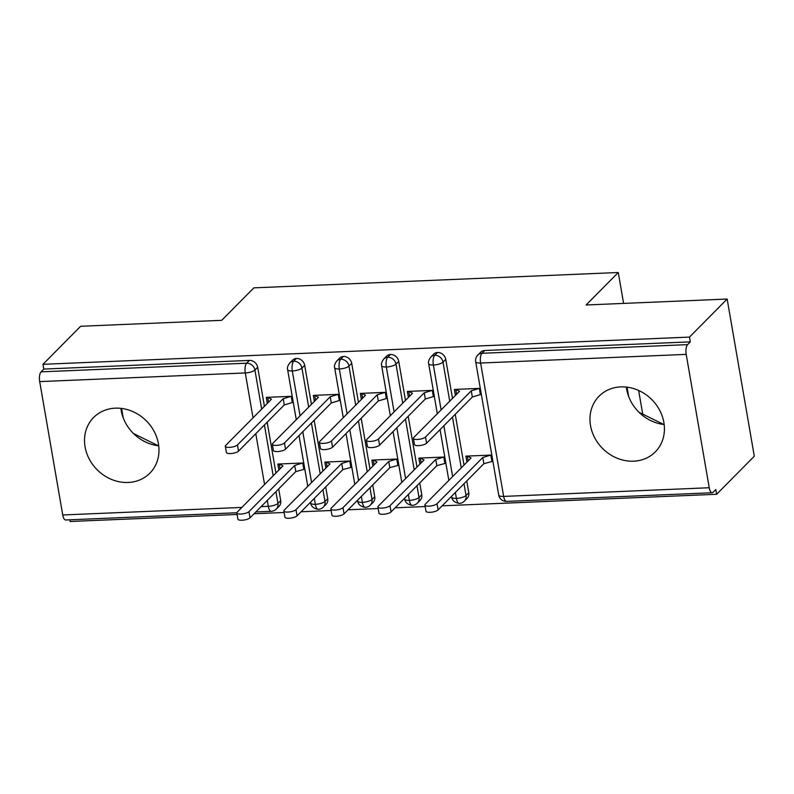 <?xml version="1.0" encoding="UTF-8"?>
<svg xmlns="http://www.w3.org/2000/svg" width="794" height="794" viewBox="0 0 794 794"><rect width="100%" height="100%" fill="white"/><g stroke="black" fill="none" stroke-linecap="round" stroke-linejoin="round"><path stroke-width="1.19" d="M115.329 408.166A39.571 34.678 44.7 0 1 154.155 431.42A39.571 34.678 44.7 0 1 149.868 473.164A39.571 34.678 44.7 0 1 128.162 482.474A39.571 34.678 44.7 0 1 89.335 459.21A39.571 34.678 44.7 0 1 93.623 417.475A39.571 34.678 44.7 0 1 115.329 408.166M620.779 386.886A39.571 34.678 44.7 0 1 659.606 410.141A39.571 34.678 44.7 0 1 655.318 451.885A39.571 34.678 44.7 0 1 633.612 461.185A39.571 34.678 44.7 0 1 594.785 437.931A39.571 34.678 44.7 0 1 599.073 396.186A39.571 34.678 44.7 0 1 620.779 386.886M236.83 512.755L65.634 519.971A7.612 2.848 -92.4 0 1 62.736 514.969L39.7 381.606A7.612 2.848 -92.4 0 1 41.05 371.85L43.799 369.071L42.975 364.317L80.641 326.274L221.705 320.329L253.862 287.855L618.258 272.511L586.091 304.985L727.155 299.05L754.3 456.232L716.635 494.275L715.811 489.511L713.052 492.29A7.612 2.848 87.6 0 1 712.139 492.746L506.552 501.401A7.612 2.848 87.6 0 1 503.654 496.409L709.241 487.744A7.612 2.848 87.6 0 0 712.139 492.746M69.832 519.792L70.13 521.489L237.098 514.462M254.06 513.748L284.113 512.487M301.085 511.773L331.138 510.502M348.1 509.788L378.152 508.527M395.114 507.813L425.167 506.542M442.139 505.828L716.635 494.275M626.347 387.075A39.571 34.678 -135.3 0 0 664.161 424.522M642.723 414.111L638.634 390.459M623.598 303.407L618.258 272.511M686.205 354.382L480.618 363.037A7.612 2.848 87.6 0 1 481.958 353.29A7.612 6.67 -135.3 0 0 477.789 355.077L480.539 352.298A7.612 6.67 44.7 0 1 484.717 350.511L481.958 353.29L687.554 344.636A7.612 2.848 87.6 0 0 686.205 354.382L709.241 487.744M484.717 350.511L690.304 341.857L689.48 337.093L727.155 299.05M687.554 344.636L690.304 341.857M42.975 364.317L689.48 337.093M628.649 396.464L627.042 387.154M663.744 424.472L638.991 412.275M123.209 417.753L121.591 408.434M158.294 445.752L133.541 433.554M158.721 445.801A39.571 34.678 44.7 0 1 120.896 408.354M455.419 395.452L454.376 389.447L480.301 388.355M491.814 455.041L465.899 456.133L466.941 462.138M468.142 460.917L467.309 456.074L471.041 457.999L425.286 504.2A6.342 1.925 -9.8 0 0 424.909 505.034A6.342 1.925 -9.8 0 0 430.229 506.036A6.342 1.925 -9.8 0 0 437.037 503.704L438.109 509.897L483.864 463.696L492.885 461.235M481.224 393.735L480.37 394.588L481.363 394.549M275.925 491.665L277.96 503.416L280.709 500.627L278.684 488.886M275.935 473.006L267.161 422.2M264.422 406.329L257.673 367.265L254.924 370.044L261.673 409.108M280.709 500.627A7.612 6.67 44.7 0 1 279.061 506.284L276.312 509.063A7.612 6.67 44.7 0 0 277.96 503.416A7.612 2.313 170.2 0 1 268.322 506.314L267.3 500.379M43.799 369.071L249.385 360.416A7.612 6.67 44.7 0 1 257.673 367.265M327.724 498.652A7.612 6.67 44.7 0 1 326.086 504.299L323.327 507.088A7.612 6.67 44.7 0 0 324.974 501.431L327.724 498.652L325.699 486.911M300.063 415.838L292.311 370.967A7.612 2.848 -92.4 0 1 293.651 361.22A7.612 6.67 -135.3 0 0 289.711 362.997L292.47 360.218A7.612 6.67 44.7 0 1 296.41 358.441A7.612 6.67 44.7 0 1 304.688 365.29L301.938 368.069L308.687 407.124M322.959 471.031L314.186 420.224M311.437 404.344L304.688 365.29M293.145 401.655L292.301 402.508L293.294 402.469M267.34 403.372L266.308 397.367L292.222 396.275M303.735 462.962L277.821 464.053L278.863 470.058M280.074 468.837L279.24 463.994L282.962 465.919L237.208 512.12A6.342 1.925 -9.8 0 0 236.84 512.954A6.342 1.925 -9.8 0 0 242.16 513.946A6.342 1.925 -9.8 0 0 248.969 511.624L250.031 517.817L295.785 471.616L304.807 469.155M374.748 496.677A7.612 6.67 44.7 0 1 373.101 502.324L370.351 505.103A7.612 6.67 44.7 0 0 371.999 499.456L374.748 496.677L372.714 484.926M347.077 413.863L339.326 368.992A7.612 2.848 -92.4 0 1 340.676 359.235A7.612 6.67 -135.3 0 0 336.735 361.012L339.485 358.233A7.612 6.67 44.7 0 1 343.425 356.456A7.612 6.67 44.7 0 1 351.712 363.305L348.963 366.084L355.702 405.148M369.974 469.046L361.201 418.249M358.461 402.369L351.712 363.305M340.169 399.67L339.316 400.533L340.308 400.494M314.364 401.397L313.322 395.392L339.237 394.3M350.759 460.977L324.845 462.068L325.877 468.073M327.088 466.852L326.255 462.009L329.976 463.934L284.232 510.145A6.342 1.925 -9.8 0 0 283.855 510.969A6.342 1.925 -9.8 0 0 289.175 511.971A6.342 1.925 -9.8 0 0 295.983 509.649L297.055 515.842L342.81 469.631L351.831 467.17M421.763 494.692A7.612 6.67 44.7 0 1 420.125 500.349L417.366 503.128A7.612 6.67 44.7 0 0 419.014 497.471L421.763 494.692L419.738 482.951M394.092 411.878L386.341 367.007A7.612 2.848 -92.4 0 1 387.69 357.26A7.612 6.67 -135.3 0 0 383.75 359.037L386.499 356.258A7.612 6.67 44.7 0 1 390.44 354.481A7.612 6.67 44.7 0 1 398.727 361.33L395.978 364.109L402.727 403.163M416.999 467.071L408.215 416.264M405.476 400.384L398.727 361.33M387.184 397.695L386.331 398.548L387.323 398.509M361.379 399.412L360.347 393.407L386.261 392.315M397.774 459.001L371.86 460.093L372.902 466.098M374.113 464.877L373.269 460.034L377.001 461.959L331.247 508.16A6.342 1.925 -9.8 0 0 330.87 508.994A6.342 1.925 -9.8 0 0 336.19 509.986A6.342 1.925 -9.8 0 0 342.998 507.664L344.07 513.857L389.824 467.656L398.846 465.195M468.788 492.717A7.612 6.67 44.7 0 1 467.14 498.364L464.391 501.143A7.612 6.67 44.7 0 0 466.028 495.496L468.788 492.717L466.753 480.966M441.117 409.903L433.365 365.032A7.612 2.848 -92.4 0 1 434.705 355.275A7.612 6.67 -135.3 0 0 430.765 357.052L433.524 354.273A7.612 6.67 44.7 0 1 437.464 352.496A7.612 6.67 44.7 0 1 445.752 359.345L442.992 362.124L449.741 401.188M464.014 465.086L455.24 414.289M452.491 398.409L445.752 359.345M434.209 395.71L433.355 396.573L434.348 396.534M408.404 397.437L407.362 391.432L433.276 390.34M444.799 457.016L418.885 458.108L419.917 464.113M421.128 462.892L420.294 458.049L424.016 459.974L378.262 506.185A6.342 1.925 -9.8 0 0 377.894 507.009A6.342 1.925 -9.8 0 0 383.214 508.011A6.342 1.925 -9.8 0 0 390.023 505.689L391.085 511.882L436.839 465.671L445.861 463.21M430.765 357.052C428.78 359.811 428.085 362.024 428.681 363.712A7.612 2.313 170.2 0 0 433.365 365.032A7.612 2.313 170.2 0 0 442.992 362.124A7.612 6.67 -135.3 0 0 434.705 355.275L437.464 352.496M464.004 483.745L466.028 495.496A7.612 2.313 170.2 0 1 456.401 498.394A7.612 2.313 170.2 0 1 451.717 497.074C452.203 500.518 454.714 502.632 459.26 503.396A7.612 2.848 -92.4 0 1 459.26 503.396A7.612 2.848 -92.4 0 1 456.401 498.394L455.379 492.459M452.63 476.579L443.856 425.783M383.75 359.037C381.765 361.786 381.06 364.009 381.656 365.687A7.612 2.313 170.2 0 0 386.341 367.007A7.612 2.313 170.2 0 0 395.978 364.109A7.612 6.67 -135.3 0 0 387.69 357.26L390.44 354.481M417.366 503.128A7.612 7.612 0 0 1 412.284 505.371A7.612 2.848 -92.4 0 1 412.245 505.371A7.612 2.848 -92.4 0 1 409.376 500.379L408.354 494.444M405.615 478.564L396.841 427.758M336.735 361.012C334.74 363.771 334.046 365.984 334.641 367.672A7.612 2.313 170.2 0 0 339.326 368.992A7.612 2.313 170.2 0 0 348.963 366.084A7.612 6.67 -135.3 0 0 340.676 359.235L343.425 356.456M369.964 487.705L371.999 499.456A7.612 2.313 170.2 0 1 362.362 502.354A7.612 2.313 170.2 0 1 357.677 501.034C358.163 504.478 360.675 506.592 365.22 507.356A7.612 2.848 -92.4 0 1 365.22 507.356A7.612 2.848 -92.4 0 1 362.362 502.354L361.339 496.419M358.59 480.539L349.817 429.743M289.711 362.997C287.726 365.746 287.031 367.969 287.617 369.647A7.612 2.313 170.2 0 0 292.311 370.967A7.612 2.313 170.2 0 0 301.938 368.069A7.612 6.67 -135.3 0 0 293.651 361.22L296.41 358.441M323.327 507.088A7.612 7.612 0 0 1 318.245 509.331A7.612 2.848 -92.4 0 1 318.205 509.331A7.612 2.848 -92.4 0 1 315.347 504.329L314.315 498.404M311.576 482.524L302.802 431.718M456.629 394.231L455.796 389.388L459.518 391.313L413.763 437.514A6.342 1.925 -9.8 0 0 413.396 438.348A6.342 1.925 -9.8 0 0 418.716 439.35A6.342 1.925 -9.8 0 0 425.524 437.028L426.586 443.221A6.342 1.925 170.2 0 1 419.778 445.543A6.342 1.925 170.2 0 1 414.458 444.541L413.396 438.348M425.524 437.028L471.269 390.817L479.298 388.405L480.37 394.588L472.341 397.01L426.586 443.221M471.269 390.817L472.341 397.01M438.109 509.897A6.342 1.925 170.2 0 1 431.301 512.219A6.342 1.925 170.2 0 1 425.981 511.227L424.909 505.034M437.037 503.704L482.792 457.503L490.821 455.081L491.893 461.274L492.746 460.411M483.864 463.696L482.792 457.503M409.605 396.216L408.771 391.373L412.503 393.298L366.749 439.499A6.342 1.925 -9.8 0 0 366.371 440.333A6.342 1.925 -9.8 0 0 371.691 441.325A6.342 1.925 -9.8 0 0 378.5 439.003L379.572 445.196A6.342 1.925 170.2 0 1 372.763 447.518A6.342 1.925 170.2 0 1 367.443 446.526L366.371 440.333M378.5 439.003L424.254 392.802L432.283 390.38L433.355 396.573L425.326 398.995L379.572 445.196M424.254 392.802L425.326 398.995M362.59 398.191L361.756 393.348L365.478 395.273L319.724 441.474A6.342 1.925 -9.8 0 0 319.357 442.308A6.342 1.925 -9.8 0 0 324.677 443.31A6.342 1.925 -9.8 0 0 331.485 440.988L332.557 447.171A6.342 1.925 170.2 0 1 325.748 449.503A6.342 1.925 170.2 0 1 320.429 448.501L319.357 442.308M331.485 440.988L377.239 394.777L385.269 392.355L386.331 398.548L378.301 400.97L332.557 447.171M377.239 394.777L378.301 400.97M315.575 400.176L314.732 395.333L318.463 397.258L272.709 443.459A6.342 1.925 -9.8 0 0 272.342 444.293A6.342 1.925 -9.8 0 0 277.662 445.285A6.342 1.925 -9.8 0 0 284.46 442.963L285.532 449.156A6.342 1.925 170.2 0 1 278.724 451.478A6.342 1.925 170.2 0 1 273.404 450.486L272.342 444.293M284.46 442.963L330.215 396.762L338.244 394.34L339.316 400.533L331.287 402.955L285.532 449.156M330.215 396.762L331.287 402.955M268.551 402.151L267.717 397.308L271.449 399.233L225.695 445.434A6.342 1.925 -9.8 0 0 225.317 446.268A6.342 1.925 -9.8 0 0 230.637 447.27A6.342 1.925 -9.8 0 0 237.446 444.948L238.518 451.131A6.342 1.925 170.2 0 1 231.709 453.463A6.342 1.925 170.2 0 1 226.389 452.461L225.317 446.268M237.446 444.948L283.2 398.737L291.229 396.315L292.301 402.508L284.272 404.93L238.518 451.131M283.2 398.737L284.272 404.93M391.085 511.882A6.342 1.925 170.2 0 1 384.286 514.204A6.342 1.925 170.2 0 1 378.966 513.202L377.894 507.009M390.023 505.689L435.777 459.478L443.796 457.066L444.868 463.259L445.722 462.396M436.839 465.671L435.777 459.478M344.07 513.857A6.342 1.925 170.2 0 1 337.261 516.179A6.342 1.925 170.2 0 1 331.942 515.187L330.87 508.994M342.998 507.664L388.752 461.463L396.782 459.041L397.854 465.234L398.707 464.371M389.824 467.656L388.752 461.463M297.055 515.842A6.342 1.925 170.2 0 1 290.247 518.164A6.342 1.925 170.2 0 1 284.927 517.162L283.855 510.969M295.983 509.649L341.738 463.438L349.767 461.026L350.829 467.209L351.682 466.356M342.81 469.631L341.738 463.438M250.031 517.817A6.342 1.925 170.2 0 1 243.222 520.139A6.342 1.925 170.2 0 1 237.902 519.147L236.84 512.954M248.969 511.624L294.713 465.423L302.742 463.001L303.814 469.194L304.668 468.331M295.785 471.616L294.713 465.423M477.789 355.077A7.612 7.612 0 0 0 475.695 361.727A7.612 2.313 170.2 0 0 480.618 363.037L503.654 496.409A7.612 2.313 170.2 0 1 498.731 495.099A7.612 7.612 0 0 0 506.552 501.401M62.736 514.969L241.852 507.426M261.127 506.622L268.322 506.314A7.612 2.848 -92.4 0 0 271.22 511.316L255.837 511.961M264.561 484.499L255.777 433.703M253.038 417.823L245.286 372.952L39.7 381.606M41.05 371.85L246.636 363.195L249.385 360.416M245.286 372.952A7.612 2.848 -92.4 0 1 246.636 363.195A7.612 6.67 -135.3 0 1 254.924 370.044A7.612 2.313 170.2 0 1 245.286 372.952M452.481 417.068L461.264 467.865M405.466 419.043L414.24 469.849M416.989 485.729L419.014 497.471A7.612 2.313 170.2 0 1 409.376 500.379A7.612 2.313 170.2 0 1 404.692 499.059L404.563 498.275M358.451 421.028L367.225 471.825M311.427 423.004L320.2 473.81M322.95 489.69L324.974 501.431A7.612 2.313 170.2 0 1 315.347 504.329A7.612 2.313 170.2 0 1 310.662 503.019L310.523 502.235M264.412 424.988L273.186 475.785M459.299 503.396A7.612 7.612 0 0 0 464.391 501.143M475.695 361.727L498.731 495.099M451.717 497.074L451.578 496.29M448.838 480.42L440.065 429.614M437.315 413.734L428.681 363.712M365.26 507.356A7.612 7.612 0 0 0 370.351 505.103M401.814 482.395L393.04 431.589M390.301 415.719L381.656 365.687M404.692 499.059C405.178 502.503 407.699 504.607 412.245 505.371M357.677 501.034L357.538 500.25M354.799 484.38L346.025 433.574M343.276 417.694L334.641 367.672M271.22 511.316A7.612 7.612 0 0 0 276.312 509.063M307.784 486.355L299.001 435.549M296.261 419.669L287.617 369.647M310.662 503.019C311.139 506.463 313.66 508.567 318.205 509.331"/></g></svg>
